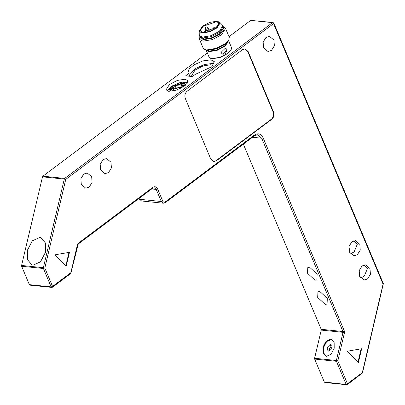 <?xml version="1.0" encoding="UTF-8"?>
<svg xmlns="http://www.w3.org/2000/svg" width="405" height="405" viewBox="0 0 405 405"><rect width="100%" height="100%" fill="white"/><g stroke="black" fill="none" stroke-linecap="round" stroke-linejoin="round"><path stroke-width="0.61" d="M324.289 382.001L314.65 359.068L336.433 361.311L336.373 360.506L337.831 360.835L336.433 361.311L346.072 384.239L347.47 383.763L347.176 384.603L324.289 382.001L324.906 382.512L346.685 384.75L347.434 384.542L362.495 372.944L383.363 283.662L273.851 23.131L272.98 22.488L272.489 22.634L64.689 178.423L65.742 179.4L64.289 179.071L64.689 178.423L42.905 176.185L42.505 176.833L64.289 179.071L43.365 267.7L44.818 268.024L43.421 268.5L43.365 267.7L21.581 265.457L21.637 266.262L43.421 268.5L51.151 286.892L52.549 286.416L52.255 287.256L51.769 287.403L51.151 286.892L29.368 284.649L29.985 285.16L51.769 287.403L52.513 287.196L70.799 273.486L78.251 244.012L152.791 188.133L154.173 187.702L156.224 189.408L161.311 201.518L163.367 203.224L141.583 200.981L139.533 199.275L139.148 198.364M314.594 358.268L321.241 330.1L343.025 332.338L336.373 360.506L314.594 358.268L314.65 359.068M326.562 356.294L325.807 356.132L322.998 352.856L322.962 347.166L326.035 341.288L330.596 339.193L331.346 339.355L334.155 342.63L334.191 348.32L331.118 354.198L326.562 356.294M362.075 265.938L365.588 264.885L369.998 268.555L370.413 274.296L367.548 278.954L364.034 280.002L359.62 276.337L359.205 270.596L362.075 265.938M363.822 265.052L367.532 268.297L364.318 276.089L360.642 278.063M266.014 37.417L269.527 36.369L273.942 40.034L274.352 45.775L271.487 50.433L267.973 51.486L263.559 47.82L263.144 42.074L266.014 37.417M83.744 174.064L87.257 173.016L91.672 176.681L92.082 182.422L89.216 187.08L85.703 188.133L81.289 184.462L80.873 178.721L83.744 174.064M103.057 159.585L106.571 158.532L110.985 162.202L111.395 167.943L108.53 172.601L105.016 173.654L100.602 169.984L100.187 164.243L103.057 159.585M351.894 241.724L355.408 240.671L359.822 244.342L360.237 250.082L357.367 254.74L353.854 255.788L349.439 252.123L349.029 246.382L351.894 241.724M353.646 240.838L357.352 244.088L354.142 251.875L350.462 253.849M69.022 252.259L65.792 265.938M66.243 265.984L54.822 254.841L69.473 252.305L66.243 265.984M247.647 51.4L248.098 51.445L273.547 111.982L273.097 111.937L247.647 51.4L244.792 48.873M358.4 362.419L346.979 351.277L361.63 348.74L358.4 362.419M361.179 348.695L357.949 362.374M169.432 84.483L177.355 80.423L185.044 79.198L187.869 80.671L184.477 86.032L176.555 90.092L168.87 91.322L166.04 89.844L169.432 84.483M189.297 75.168L195.539 68.491L204.368 64.547L212.402 63.463L214.108 63.828M213.005 65.509L210.711 64.729L203.026 65.959L195.104 70.019L191.712 75.381L192.669 76.353M188.649 73.624L187.905 72.708L189.008 69.032L194.01 64.861L202.844 60.912L210.873 59.829L214.291 61.611L211.876 66.693L195.382 74.312L192.395 76.555L185.657 75.862L188.649 73.624L189.768 76.287M326.141 356.228L323.59 352.836L323.625 347.384L326.693 341.506L331.67 339.476M39.695 237.457L40.91 237.715L45.461 243.02L45.517 252.244L40.54 261.762L33.154 265.159L31.934 264.9L27.383 259.595L27.327 250.371L32.304 240.853L39.695 237.457M252.512 137.26L261.696 138.201L342.969 331.538L321.185 329.295L243.349 144.129M309.592 267.219L317.156 274.22L316.887 279.804L315.065 280.23L307.501 273.228L307.77 267.644L309.592 267.219M319.768 291.428L327.336 298.434L327.063 304.018L325.24 304.444L317.677 297.442L317.95 291.858L319.768 291.428M213.632 161.565L215.855 160.815L271.385 119.191C273.446 117.263 274.018 114.848 273.097 111.937M248.098 51.445L245.02 48.889L242.57 49.623L187.044 91.252C184.979 93.175 184.412 95.595 185.328 98.506L210.777 159.038L213.855 161.595L215.855 160.815M271.385 119.191L271.831 119.237L216.305 160.866M271.831 119.237C273.896 117.313 274.463 114.893 273.547 111.982M29.368 284.649L21.637 266.262M21.581 265.457L42.505 176.833M42.905 176.185L207.33 52.918M229.012 36.663L250.705 20.397L272.489 22.634L273.547 23.611L383.059 284.143L383.11 283.53M272.98 22.488L250.705 20.397M321.185 329.295L321.241 330.1M354.78 241.36L357.382 244.159M364.956 265.574L367.563 268.373M206.049 49.952L209.122 51.668L217.08 50.352L225.2 46.14L228.597 40.692L231.523 47.653L231.098 50.083L228.03 53.384L220.143 57.469L212.412 58.75L210.671 58.371L209.046 57.105L207.993 54.452M383.059 284.143L362.247 372.959M70.546 273.542L70.946 272.894M273.598 22.999L273.547 23.611L65.742 179.4L44.818 268.024L52.549 286.416L70.84 272.707L77.487 244.534L78.292 243.233L77.998 244.073M361.847 373.607L362.136 372.767L347.47 383.763L337.831 360.835L344.483 332.667L344.366 331.062L263.093 137.73C260.977 133.797 258.152 132.86 254.618 134.931L165.291 201.892C164.217 202.525 163.357 202.242 162.709 201.042L157.621 188.938C156.426 186.715 154.826 186.184 152.832 187.353L78.292 243.233M360.273 277.557L359.134 270.935M350.092 253.343L348.953 246.721M175.122 86.371L175.623 86.108M181.344 84.164L184.442 84.118L185.596 84.655M170.48 91.009L171.847 88.675L171.467 87.769L170.191 90.593L170.961 91.328M175.724 87.358L175.34 86.452L173.922 85.926L184.062 83.207L185.505 84.159L185.485 85.217M173.183 88.594L171.847 88.675M174.631 90.674L173.831 90.133L173.067 88.32L173.953 88.877L178.838 87.784L179.749 88.66L181.612 87.617L173.694 86.802L173.067 88.32M173.092 87.667L171.467 87.769M175.34 86.452L174.656 86.903M184.341 85.217L181.592 85.718L181.865 84.62L180.448 84.007L175.38 85.536L183.303 86.351L184.341 85.217L184.634 85.916M176.145 87.348L175.38 85.536M183.47 86.746L183.303 86.351M179.344 88.999L178.838 87.784M39.685 237.492L32.314 240.879L27.353 250.376L27.403 259.575L31.949 264.865L33.159 265.123L40.53 261.736L45.497 252.239L45.441 243.04L40.9 237.75L39.685 237.492M330.045 344.539L330.343 344.604L331.482 348.194L328.131 351.317L326.992 347.728L330.045 344.539M331.411 345.748L329.599 348.589L329.67 351.034M201.958 32.754L199.169 31.337L202.323 26.285L209.856 22.376L217.237 21.151L220.021 22.569L216.872 27.626L209.339 31.529L201.958 32.754M202.672 32.208L200.151 30.927L203.001 26.345L216.523 21.698L219.044 22.984L216.189 27.56L202.672 32.208M228.111 41.234L224.734 45.806L216.964 49.83L209.35 51.096L206.844 50.169M222.973 28.735L219.647 33.701L211.876 37.726L204.262 38.986L201.508 37.756M219.804 22.361L222.466 25.08L223.236 26.563L219.692 32.248L211.218 36.642L202.91 38.019L199.776 36.425L199.255 34.835L199.174 31.033M222.851 25.657L219.307 31.342L210.833 35.731L202.53 37.108L199.397 35.513M220.021 22.569L220.148 22.872L216.999 27.925L209.466 31.833L202.085 33.058L199.169 31.337M223.352 26.993L224.046 29.919L220.553 33.782L211.845 38.298L203.305 39.715L199.999 36.809M199.923 36.698L199.493 39.391L202.971 41.163L212.2 39.634L221.616 34.754L225.555 28.436L223.327 26.862M205.067 49.638L207.76 50.306L216.295 48.889L225.008 44.378L228.4 40.728L228.972 39.589L225.307 43.532L215.89 48.413L206.661 49.942L205.067 49.638L203.183 48.17L199.493 39.391M225.555 28.436L229.245 37.214L228.972 39.589M228.263 40.981L224.846 45.816L216.958 49.906L209.233 51.187L206.56 50.104M231.29 49.699L228.126 53.101L220.006 57.313L212.048 58.629L210.671 58.371M225.109 45.517L225.944 45.547M226.967 49.987L222.831 54.25L221.535 53.171L221.155 52.265L225.458 48.073L226.587 49.081L226.967 49.987L225.271 54.002L222.801 54.24M206.12 50.139L207.613 53.546M225.428 48.058L226.587 49.081M221.535 53.171L221.155 52.265M162.709 201.042L161.311 201.518L139.533 199.275M151.708 188.948L156.224 189.408L157.621 188.938M163.367 203.224L165.255 202.672L254.578 135.71L257.59 134.789L261.696 138.201L263.093 137.73M344.483 332.667L343.025 332.338L342.969 331.538L344.366 331.062M254.325 135.766L254.618 134.931M165.002 202.733L165.291 201.892M152.538 188.193L152.832 187.353M168.561 91.282L171.447 86.721L184.726 82.22L187.135 83.476M213.101 29.494L213.83 27.925M208.14 28.021C206.039 26.214 204.95 26.674 204.879 29.388L205.3 29.611L207.644 28.811L208.14 28.021L209.425 31.079M205.3 29.611L205.872 27.191M204.95 32.152L205.674 30.729M187.692 82.554L184.746 81.926L180.281 82.509L172.535 85.789L169.594 88.022L167.513 91.039M182.275 85.597L181.865 84.62M31.949 264.865L32.547 265.062M40.9 237.75L41.497 237.948M216.098 28.755C213.997 26.948 212.909 27.403 212.838 30.122M204.879 29.388L205.431 30.709M207.932 31.544L207.183 30.709L206.307 30.476L205.107 30.952L204.54 32.192"/></g></svg>
